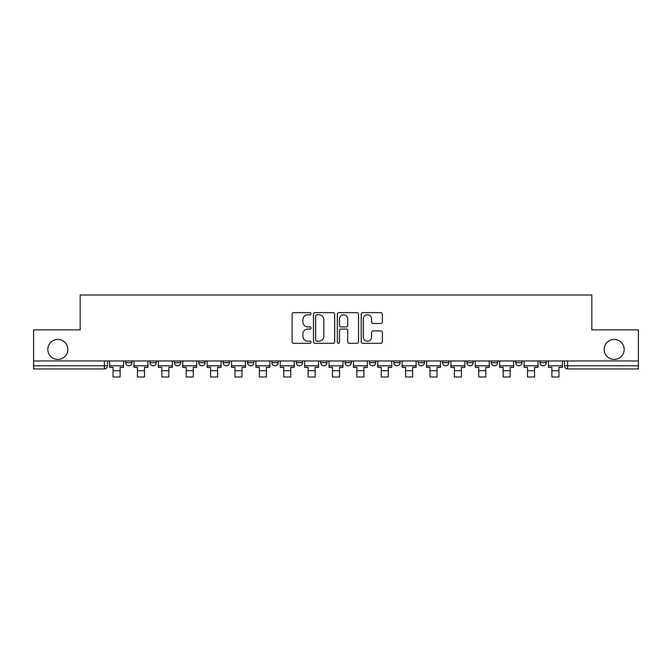 <?xml version="1.0" encoding="UTF-8"?>
<svg xmlns="http://www.w3.org/2000/svg" width="672" height="672" viewBox="0 0 672 672"><rect width="100%" height="100%" fill="white"/><g stroke="black" fill="none" stroke-linecap="round" stroke-linejoin="round"><path stroke-width="1.01" d="M310.993 313.723A1.075 1.075 0 0 0 309.926 312.648L293.622 312.648A1.537 1.537 0 0 0 292.093 314.185L292.093 341.796A1.537 1.537 0 0 0 293.622 343.333L309.926 343.333A1.075 1.075 0 0 0 310.993 342.258A1.075 1.075 0 0 0 309.926 341.183L307.81 341.183A4.906 4.906 0 0 1 302.904 336.277L302.904 333.976A4.906 4.906 0 0 1 307.81 329.062L309.926 329.062A1.075 1.075 0 0 0 310.993 327.995A1.075 1.075 0 0 0 309.926 326.92L307.81 326.92A4.906 4.906 0 0 1 302.904 322.006L302.904 319.704A4.906 4.906 0 0 1 307.81 314.798L309.926 314.798A1.075 1.075 0 0 0 310.993 313.723M604.178 349.398A10.004 10.004 0 0 0 614.174 359.402A10.004 10.004 0 0 0 624.179 349.398A10.004 10.004 0 0 0 614.174 339.402A10.004 10.004 0 0 0 604.178 349.398M47.821 349.398A10.004 10.004 0 0 0 57.826 359.402A10.004 10.004 0 0 0 67.822 349.398A10.004 10.004 0 0 0 57.826 339.402A10.004 10.004 0 0 0 47.821 349.398M393.826 360.965L393.826 362.687L400.075 362.687A3.125 3.125 0 0 1 396.95 365.812A3.125 3.125 0 0 1 393.826 362.687L393.826 360.965M320.687 360.965L320.687 362.687L326.936 362.687A3.125 3.125 0 0 1 323.812 365.812A3.125 3.125 0 0 1 320.687 362.687L320.687 360.965M271.925 360.965L271.925 362.687L278.174 362.687A3.125 3.125 0 0 1 275.05 365.812A3.125 3.125 0 0 1 271.925 362.687L271.925 360.965M247.548 360.965L247.548 362.687L253.798 362.687A3.125 3.125 0 0 1 250.673 365.812A3.125 3.125 0 0 1 247.548 362.687L247.548 360.965M198.786 360.965L198.786 362.687L205.036 362.687A3.125 3.125 0 0 1 201.911 365.812A3.125 3.125 0 0 1 198.786 362.687L198.786 360.965M380.831 323.467A1.537 1.537 0 0 0 382.368 321.93L382.368 314.185A1.537 1.537 0 0 0 380.831 312.648L362.729 312.648A1.537 1.537 0 0 0 361.192 314.185L361.192 341.796A1.537 1.537 0 0 0 362.729 343.333L380.831 343.333A1.537 1.537 0 0 0 382.368 341.796L382.368 332.438A1.537 1.537 0 0 0 380.831 330.901L373.086 330.901A1.537 1.537 0 0 0 371.549 332.438L371.549 337.084A4.108 4.108 0 0 1 367.45 341.183A4.108 4.108 0 0 1 363.342 337.084L363.342 318.906A4.108 4.108 0 0 1 367.45 314.798A4.108 4.108 0 0 1 371.549 318.906L371.549 321.93A1.537 1.537 0 0 0 373.086 323.467L380.831 323.467M33.6 360.965L33.6 329.868L80.17 329.868L80.17 295.016L591.83 295.016L591.83 329.868L638.4 329.868L638.4 360.965L33.6 360.965L33.6 365.812L107.52 365.812L107.52 360.965L107.52 365.812A3.125 3.125 0 0 1 104.395 368.936L33.6 368.936L33.6 365.812M334.656 314.185A1.537 1.537 0 0 0 333.127 312.648L315.025 312.648A1.537 1.537 0 0 0 313.488 314.185L313.488 341.796A1.537 1.537 0 0 0 315.025 343.333L333.127 343.333A1.537 1.537 0 0 0 334.656 341.796L334.656 314.185M338.873 312.648L356.975 312.648A1.537 1.537 0 0 1 358.512 314.185L358.512 341.796A1.537 1.537 0 0 1 356.975 343.333L349.23 343.333A1.537 1.537 0 0 1 347.693 341.796L347.693 330.599A1.537 1.537 0 0 0 346.164 329.062L341.023 329.062A1.537 1.537 0 0 0 339.486 330.599L339.486 342.258A1.075 1.075 0 0 1 338.419 343.333A1.075 1.075 0 0 1 337.344 342.258L337.344 314.185A1.537 1.537 0 0 1 338.873 312.648M564.48 360.965L564.48 365.812L638.4 365.812L638.4 368.936L567.605 368.936A3.125 3.125 0 0 1 564.48 365.812M638.4 360.965L638.4 365.812M546.353 360.965L546.353 362.687A3.125 3.125 0 0 1 543.228 365.812A3.125 3.125 0 0 1 540.103 362.687L546.353 362.687A3.125 3.125 0 0 1 543.228 365.812M540.103 360.965L540.103 362.687M521.976 360.965L521.976 362.687A3.125 3.125 0 0 1 518.843 365.812A3.125 3.125 0 0 1 515.718 362.687L521.976 362.687M515.718 360.965L515.718 362.687M497.591 360.965L497.591 362.687A3.125 3.125 0 0 1 494.466 365.812A3.125 3.125 0 0 1 491.341 362.687L497.591 362.687M491.341 360.965L491.341 362.687M473.214 360.965L473.214 362.687A3.125 3.125 0 0 1 470.089 365.812A3.125 3.125 0 0 1 466.964 362.687L473.214 362.687M466.964 360.965L466.964 362.687M448.837 360.965L448.837 362.687A3.125 3.125 0 0 1 445.704 365.812A3.125 3.125 0 0 1 442.579 362.687A3.125 3.125 0 0 0 445.704 365.812M442.579 360.965L442.579 362.687L448.837 362.687M424.452 360.965L424.452 362.687A3.125 3.125 0 0 1 421.327 365.812A3.125 3.125 0 0 1 418.202 362.687A3.125 3.125 0 0 0 421.327 365.812M418.202 360.965L418.202 362.687L424.452 362.687M400.075 360.965L400.075 362.687A3.125 3.125 0 0 1 396.95 365.812M375.698 360.965L375.698 362.687A3.125 3.125 0 0 1 372.565 365.812A3.125 3.125 0 0 1 369.44 362.687L375.698 362.687M369.44 360.965L369.44 362.687M351.313 360.965L351.313 362.687A3.125 3.125 0 0 1 348.188 365.812A3.125 3.125 0 0 1 345.064 362.687L351.313 362.687L351.313 360.965M345.064 360.965L345.064 362.687M326.936 360.965L326.936 362.687M302.56 360.965L302.56 362.687A3.125 3.125 0 0 1 299.435 365.812A3.125 3.125 0 0 1 296.302 362.687L302.56 362.687L302.56 360.965M296.302 360.965L296.302 362.687M278.174 360.965L278.174 362.687L278.174 360.965M253.798 362.687L253.798 360.965L253.798 362.687A3.125 3.125 0 0 1 250.673 365.812M229.421 360.965L229.421 362.687A3.125 3.125 0 0 1 226.296 365.812A3.125 3.125 0 0 1 223.163 362.687A3.125 3.125 0 0 0 226.296 365.812A3.125 3.125 0 0 0 229.421 362.687L229.421 360.965M223.163 360.965L223.163 362.687L229.421 362.687M205.036 360.965L205.036 362.687M180.659 360.965L180.659 362.687A3.125 3.125 0 0 1 177.534 365.812A3.125 3.125 0 0 1 174.409 362.687A3.125 3.125 0 0 0 177.534 365.812A3.125 3.125 0 0 0 180.659 362.687L174.409 362.687L174.409 360.965M150.024 360.965L150.024 362.687L156.282 362.687L156.282 360.965L156.282 362.687A3.125 3.125 0 0 1 153.157 365.812A3.125 3.125 0 0 1 150.024 362.687A3.125 3.125 0 0 0 153.157 365.812M125.647 360.965L125.647 362.687L131.897 362.687L131.897 360.965L131.897 362.687A3.125 3.125 0 0 1 128.772 365.812A3.125 3.125 0 0 1 125.647 362.687A3.125 3.125 0 0 0 128.772 365.812M104.395 360.965L104.395 368.936A3.125 3.125 0 0 0 107.52 365.812M316.714 314.798A1.075 1.075 0 0 0 315.638 315.874L315.638 340.108A1.075 1.075 0 0 0 316.714 341.183L318.931 341.183A4.906 4.906 0 0 0 323.845 336.277L323.845 319.704A4.906 4.906 0 0 0 318.931 314.798L316.714 314.798M347.693 318.982A4.108 4.108 0 0 0 343.594 314.874A4.108 4.108 0 0 0 339.486 318.982L339.486 325.382A1.537 1.537 0 0 0 341.023 326.92L346.164 326.92A1.537 1.537 0 0 0 347.693 325.382L347.693 318.982M109.628 365.812L123.539 365.812L123.539 367.374L120.103 367.374L120.103 376.984L113.064 376.984L113.064 367.374L109.628 367.374L109.628 360.965M123.539 365.812L123.539 360.965M134.005 365.812L147.916 365.812L147.916 367.374L144.48 367.374L144.48 376.984L137.449 376.984L137.449 367.374L134.005 367.374L134.005 360.965M147.916 365.812L147.916 360.965M158.39 365.812L172.301 365.812L172.301 367.374L168.857 367.374L168.857 376.984L161.826 376.984L161.826 367.374L158.39 367.374L158.39 360.965M172.301 365.812L172.301 360.965M182.767 365.812L196.678 365.812L196.678 367.374L193.242 367.374L193.242 376.984L186.203 376.984L186.203 367.374L182.767 367.374L182.767 360.965M196.678 365.812L196.678 360.965M207.144 365.812L221.054 365.812L221.054 367.374L217.619 367.374L217.619 376.984L210.588 376.984L210.588 367.374L207.144 367.374L207.144 360.965M221.054 365.812L221.054 360.965M231.529 365.812L245.44 365.812L245.44 367.374L241.996 367.374L241.996 376.984L234.965 376.984L234.965 367.374L231.529 367.374L231.529 360.965M245.44 365.812L245.44 360.965M255.906 365.812L269.816 365.812L269.816 367.374L266.381 367.374L266.381 376.984L259.342 376.984L259.342 367.374L255.906 367.374L255.906 360.965M269.816 365.812L269.816 360.965M280.283 365.812L294.193 365.812L294.193 367.374L290.758 367.374L290.758 376.984L283.727 376.984L283.727 367.374L280.283 367.374L280.283 360.965M294.193 365.812L294.193 360.965M304.668 365.812L318.578 365.812L318.578 367.374L315.134 367.374L315.134 376.984L308.104 376.984L308.104 367.374L304.668 367.374L304.668 360.965M318.578 365.812L318.578 360.965M329.045 365.812L342.955 365.812L342.955 367.374L339.52 367.374L339.52 376.984L332.48 376.984L332.48 367.374L329.045 367.374L329.045 360.965M342.955 365.812L342.955 360.965M353.422 365.812L367.332 365.812L367.332 367.374L363.896 367.374L363.896 376.984L356.866 376.984L356.866 367.374L353.422 367.374L353.422 360.965M367.332 365.812L367.332 360.965M377.807 365.812L391.717 365.812L391.717 367.374L388.273 367.374L388.273 376.984L381.242 376.984L381.242 367.374L377.807 367.374L377.807 360.965M391.717 365.812L391.717 360.965M402.184 365.812L416.094 365.812L416.094 367.374L412.658 367.374L412.658 376.984L405.619 376.984L405.619 367.374L402.184 367.374L402.184 360.965M416.094 365.812L416.094 360.965M426.56 365.812L440.471 365.812L440.471 367.374L437.035 367.374L437.035 376.984L430.004 376.984L430.004 367.374L426.56 367.374L426.56 360.965M440.471 365.812L440.471 360.965M450.946 365.812L464.856 365.812L464.856 367.374L461.412 367.374L461.412 376.984L454.381 376.984L454.381 367.374L450.946 367.374L450.946 360.965M464.856 365.812L464.856 360.965M475.322 365.812L489.233 365.812L489.233 367.374L485.797 367.374L485.797 376.984L478.758 376.984L478.758 367.374L475.322 367.374L475.322 360.965M489.233 365.812L489.233 360.965M499.699 365.812L513.61 365.812L513.61 367.374L510.174 367.374L510.174 376.984L503.143 376.984L503.143 367.374L499.699 367.374L499.699 360.965M513.61 365.812L513.61 360.965M524.084 365.812L537.995 365.812L537.995 367.374L534.551 367.374L534.551 376.984L527.52 376.984L527.52 367.374L524.084 367.374L524.084 360.965M537.995 365.812L537.995 360.965M548.461 365.812L562.372 365.812L562.372 367.374L558.936 367.374L558.936 376.984L551.897 376.984L551.897 367.374L548.461 367.374L548.461 360.965M562.372 365.812L562.372 360.965M567.605 360.965L567.605 368.936M113.064 370.734L120.103 370.734M137.449 370.734L144.48 370.734M161.826 370.734L168.857 370.734M186.203 370.734L193.242 370.734M210.588 370.734L217.619 370.734M234.965 370.734L241.996 370.734M259.342 370.734L266.381 370.734M283.727 370.734L290.758 370.734M308.104 370.734L315.134 370.734M332.48 370.734L339.52 370.734M356.866 370.734L363.896 370.734M381.242 370.734L388.273 370.734M405.619 370.734L412.658 370.734M430.004 370.734L437.035 370.734M454.381 370.734L461.412 370.734M478.758 370.734L485.797 370.734M503.143 370.734L510.174 370.734M527.52 370.734L534.551 370.734M551.897 370.734L558.936 370.734"/></g></svg>
